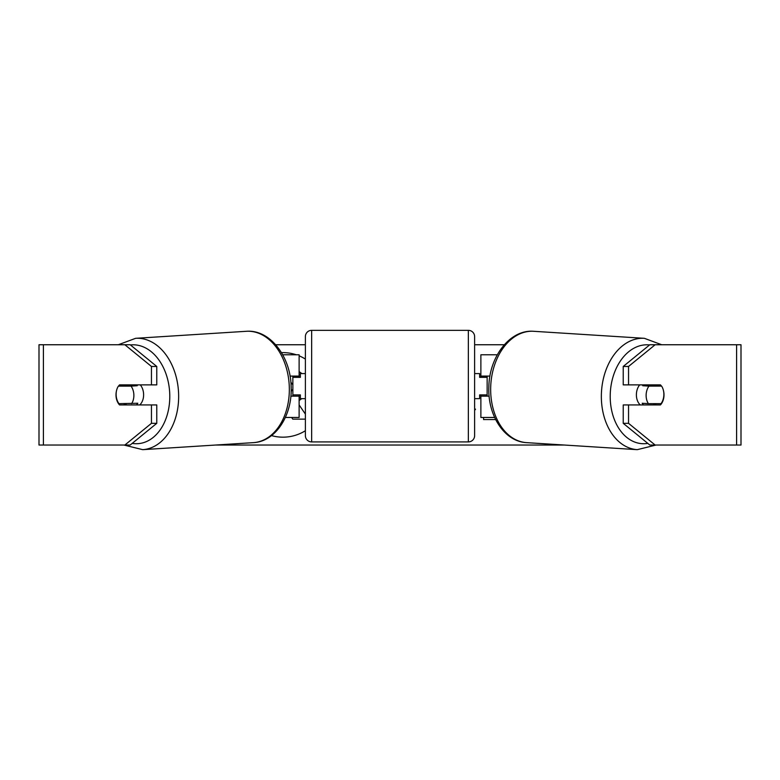 <?xml version="1.0" encoding="UTF-8"?>
<svg xmlns="http://www.w3.org/2000/svg" width="780" height="780" viewBox="0 0 780 780"><rect width="100%" height="100%" fill="white"/><g stroke="black" fill="none" stroke-linecap="round" stroke-linejoin="round"><path stroke-width="1.17" d="M497.299 354.783L480.88 354.783L480.88 376.096L489.957 376.096M494.637 417.466L480.88 417.466L480.88 394.894M487.149 396.152L487.149 394.894L479.632 394.894L479.632 398.658L474.62 398.658M487.149 394.894L487.149 376.096M480.88 377.344L480.88 376.096M489.148 396.152L480.88 396.152M640.263 404.927A12.538 8.853 -86.4 0 1 636.392 394.27A12.538 8.853 -86.4 0 1 639.707 384.872M661.606 386.119A12.538 8.853 -86.4 0 1 663.868 394.885A12.538 8.853 -86.4 0 1 661.05 403.65L648.394 403.65A12.538 8.853 -86.4 0 1 646.133 394.885A12.538 8.853 -86.4 0 1 648.95 386.119L661.459 386.11M643.442 384.872A12.538 8.853 -86.4 0 0 642.749 385.729L648.95 386.119M654.781 384.872A12.538 8.853 -86.4 0 1 655.414 385.729L655.892 385.759M654.557 403.65A12.538 8.853 -86.4 0 1 653.377 404.927M643.568 404.927A12.538 8.853 -86.4 0 1 642.193 403.26L648.394 403.65M642.749 385.729L655.414 385.729M296.293 354.783A42.276 42.276 0 0 0 281.473 352.638M271.508 435.601A42.276 42.276 0 0 0 305.38 430.726M275.71 344.75L305.38 344.75M474.62 344.75L504.29 344.75M215.524 445.039L564.476 445.039M483.581 417.466L483.581 419.562L495.641 419.562M305.38 359.063A42.276 42.276 0 0 0 299.12 355.836M474.62 408.623L475.507 409.247L474.62 410.426M43.407 344.75L39 344.75L39 445.039L43.407 445.039L43.407 344.75L130.182 344.75L156.77 366.464L151.457 366.464L124.858 344.75M124.858 445.039L151.457 423.325L156.77 423.325L130.182 445.039L43.407 445.039M736.593 445.039L736.593 344.75L741 344.75L741 445.039L649.818 445.039L623.23 423.325L623.23 404.927L628.543 404.927L628.543 423.325L655.142 445.039M649.818 344.75L655.142 344.75L628.543 366.464L623.23 366.464L649.818 344.75M736.593 344.75L655.142 344.75M623.23 366.464L623.23 384.872L628.543 384.872L628.543 366.464M663.448 390.546A12.538 8.863 -90 0 1 660.455 404.927L628.543 404.927M628.543 384.872L660.455 384.872A12.538 8.863 -90 0 1 661.469 386.119M623.23 423.325L628.543 423.325M655.142 404.927A12.538 8.863 90 0 0 656.165 403.65M656.155 386.119A12.538 8.863 90 0 0 655.142 384.872M123.844 386.119A12.538 8.863 90 0 1 124.858 384.872M124.858 404.927A12.538 8.863 90 0 1 123.835 403.65M156.77 423.325L156.77 404.927L151.457 404.927L151.457 423.325M151.457 366.464L151.457 384.872L156.77 384.872L156.77 366.464M116.552 390.546A12.538 8.863 -90 0 0 115.996 394.894A12.538 8.863 -90 0 0 119.545 404.927L151.457 404.927M151.457 384.872L119.545 384.872A12.538 8.863 -90 0 0 118.531 386.119M299.12 371.621L301.938 373.591M305.38 419.143L292.773 419.143L291.652 417.466M299.12 404.918L305.38 414.082M301.753 398.658L299.12 400.51M291.135 391.492L292.851 389.171M292.851 384.735L290.852 382.219M299.12 377.344L299.12 376.096L290.043 376.096M299.12 376.096L299.12 354.783L282.701 354.783M285.363 417.466L299.12 417.466L299.12 394.894M292.851 396.152L292.851 376.096M290.852 396.152L299.12 396.152M311.649 330.34A6.269 6.269 0 0 0 305.38 336.609L305.38 435.64A6.269 6.269 0 0 0 311.649 441.909L468.351 441.909A6.269 6.269 0 0 0 474.62 435.64L474.62 336.609A6.269 6.269 0 0 0 468.351 330.34L311.649 330.34L311.649 441.909M487.149 377.344L479.632 377.344L479.632 373.591L474.62 373.591M305.38 373.591L300.368 373.591L300.368 377.344L292.851 377.344M292.851 394.894L300.368 394.894L300.368 398.658L305.38 398.658M139.737 404.927A12.538 8.853 -93.6 0 0 143.608 394.27A12.538 8.853 -93.6 0 0 140.293 384.872M131.605 403.65A12.538 8.853 -93.6 0 0 133.868 394.885A12.538 8.853 -93.6 0 0 131.05 386.119L118.394 386.119A12.538 8.853 -93.6 0 0 116.132 394.885A12.538 8.853 -93.6 0 0 118.95 403.65L137.806 403.26A12.538 8.853 -93.6 0 1 136.432 404.927M125.444 403.65A12.538 8.853 -93.6 0 0 126.623 404.927M124.108 385.759L124.585 385.729A12.538 8.853 -93.6 0 1 125.219 384.872M131.05 386.119L137.251 385.729A12.538 8.853 -93.6 0 0 136.559 384.872M137.251 385.729L124.585 385.729M637.299 449.66L526.607 442.64A55.78 39.41 -86.4 0 1 490.698 386.968A55.78 39.41 -86.4 0 1 533.676 331.295L644.368 338.315A55.78 39.41 93.6 0 0 601.39 393.988A55.78 39.41 93.6 0 0 637.299 449.66L656.048 445.039M647.809 443.391A49.52 34.973 -86.4 0 1 610.243 394.27A49.52 34.973 -86.4 0 1 649.574 344.955M468.351 441.909L468.351 330.34M142.701 449.66L253.393 442.64A55.78 39.41 -93.6 0 0 289.302 386.968A55.78 39.41 -93.6 0 0 246.324 331.295L135.632 338.315A55.78 39.41 86.4 0 1 178.61 393.988A55.78 39.41 86.4 0 1 142.701 449.66L123.952 445.039M132.191 443.391A49.52 34.973 -93.6 0 0 169.757 394.27A49.52 34.973 -93.6 0 0 130.426 344.955M644.368 338.315L661.693 344.75M533.676 331.295C509.886 329.287 489.245 356.831 488.865 386.763C487.49 414.96 504.153 441.626 526.607 442.64M253.393 442.64C275.847 441.626 292.51 414.96 291.135 386.763C290.755 356.831 270.114 329.287 246.324 331.295M135.632 338.315L118.306 344.75"/></g></svg>
